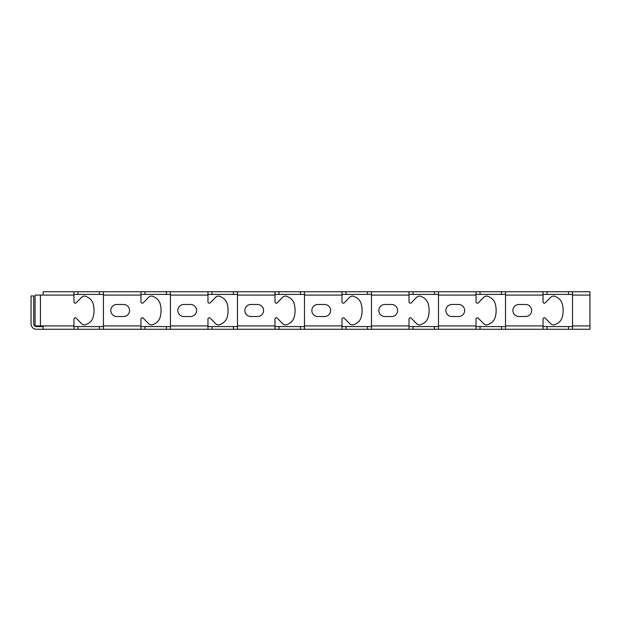 <?xml version="1.0" encoding="UTF-8"?>
<svg xmlns="http://www.w3.org/2000/svg" width="621" height="621" viewBox="0 0 621 621"><rect width="100%" height="100%" fill="white"/><g stroke="black" fill="none" stroke-linecap="round" stroke-linejoin="round"><path stroke-width="0.93" d="M40.435 295.084L35.071 295.084L35.071 325.916L40.435 325.916L40.435 295.084L43.113 295.084L43.113 291.738L589.95 291.738L589.95 329.262L543.041 329.262L543.041 319.147A1.343 1.343 0 0 1 545.339 318.216L550.695 323.696A4.021 4.021 0 0 0 555.384 324.473L556.796 323.758A10.72 10.72 0 0 0 562.347 316.85A25.608 25.608 0 0 0 562.347 304.15A10.72 10.72 0 0 0 556.796 297.242L555.384 296.527A4.021 4.021 0 0 0 550.695 297.304L545.339 302.784A1.343 1.343 0 0 1 543.041 301.853L543.041 291.738M103.428 291.738L103.428 329.262L140.951 329.262L140.951 319.147A1.343 1.343 0 0 1 143.249 318.216L148.613 323.696A4.021 4.021 0 0 0 153.302 324.473L154.707 323.758A10.72 10.72 0 0 0 160.257 316.85A25.608 25.608 0 0 0 160.257 304.15A10.72 10.72 0 0 0 154.707 297.242L153.302 296.527A4.021 4.021 0 0 0 148.613 297.304L143.249 302.784A1.343 1.343 0 0 1 140.951 301.853L140.951 291.738M170.441 291.738L170.441 329.262L207.965 329.262L207.965 319.147A1.343 1.343 0 0 1 210.263 318.216L215.627 323.696A4.021 4.021 0 0 0 220.315 324.473L221.72 323.758A10.72 10.72 0 0 0 227.27 316.85A25.608 25.608 0 0 0 227.27 304.15A10.72 10.72 0 0 0 221.72 297.242L220.315 296.527A4.021 4.021 0 0 0 215.627 297.304L210.263 302.784A1.343 1.343 0 0 1 207.965 301.853L207.965 291.738M237.455 291.738L237.455 329.262L274.979 329.262L274.979 319.147A1.343 1.343 0 0 1 277.284 318.216L282.64 323.696A4.021 4.021 0 0 0 287.329 324.473L288.734 323.758A10.72 10.72 0 0 0 294.284 316.85A25.608 25.608 0 0 0 294.284 304.15A10.72 10.72 0 0 0 288.734 297.242L287.329 296.527A4.021 4.021 0 0 0 282.64 297.304L277.284 302.784A1.343 1.343 0 0 1 274.979 301.853L274.979 291.738M304.469 291.738L304.469 329.262L342 329.262L342 319.147A1.343 1.343 0 0 1 344.298 318.216L349.654 323.696A4.021 4.021 0 0 0 354.343 324.473L355.748 323.758A10.72 10.72 0 0 0 361.298 316.85A25.608 25.608 0 0 0 361.298 304.15A10.72 10.72 0 0 0 355.748 297.242L354.343 296.527A4.021 4.021 0 0 0 349.654 297.304L344.298 302.784A1.343 1.343 0 0 1 342 301.853L342 291.738M371.482 291.738L371.482 329.262L409.014 329.262L409.014 319.147A1.343 1.343 0 0 1 411.312 318.216L416.668 323.696A4.021 4.021 0 0 0 421.356 324.473L422.761 323.758A10.72 10.72 0 0 0 428.319 316.85A25.608 25.608 0 0 0 428.319 304.15A10.72 10.72 0 0 0 422.761 297.242L421.356 296.527A4.021 4.021 0 0 0 416.668 297.304L411.312 302.784A1.343 1.343 0 0 1 409.014 301.853L409.014 291.738M438.496 291.738L438.496 329.262L476.028 329.262L476.028 319.147A1.343 1.343 0 0 1 478.325 318.216L483.681 323.696A4.021 4.021 0 0 0 488.37 324.473L489.775 323.758A10.72 10.72 0 0 0 495.333 316.85A25.608 25.608 0 0 0 495.333 304.15A10.72 10.72 0 0 0 489.775 297.242L488.37 296.527A4.021 4.021 0 0 0 483.681 297.304L478.325 302.784A1.343 1.343 0 0 1 476.028 301.853L476.028 291.738M505.51 291.738L505.51 329.262L543.041 329.262M572.523 291.738L572.523 329.262M40.435 325.916L43.113 325.916L43.113 329.262L73.938 329.262L73.938 319.147A1.343 1.343 0 0 1 76.236 318.216L81.599 323.696A4.021 4.021 0 0 0 86.288 324.473L87.693 323.758A10.72 10.72 0 0 0 93.243 316.85A25.608 25.608 0 0 0 93.243 304.15A10.72 10.72 0 0 0 87.693 297.242L86.288 296.527A4.021 4.021 0 0 0 81.599 297.304L76.236 302.784A1.343 1.343 0 0 1 73.938 301.853L73.938 291.738M140.951 294.416L170.441 294.416M73.938 294.416L103.428 294.416M207.965 294.416L237.455 294.416M274.979 294.416L304.469 294.416M342 294.416L371.482 294.416M409.014 294.416L438.496 294.416M476.028 294.416L505.51 294.416M543.041 294.416L572.523 294.416M116.826 316.531A6.031 6.031 0 0 1 110.794 310.5A6.031 6.031 0 0 1 116.826 304.469L123.532 304.469A6.031 6.031 0 0 1 129.564 310.5A6.031 6.031 0 0 1 123.532 316.531L116.826 316.531M190.546 316.531L183.839 316.531A6.031 6.031 0 0 1 177.808 310.5A6.031 6.031 0 0 1 183.839 304.469L190.546 304.469A6.031 6.031 0 0 1 196.578 310.5A6.031 6.031 0 0 1 190.546 316.531M257.56 304.469A6.031 6.031 0 0 1 263.591 310.5A6.031 6.031 0 0 1 257.56 316.531L250.861 316.531A6.031 6.031 0 0 1 244.829 310.5A6.031 6.031 0 0 1 250.861 304.469L257.56 304.469M324.573 316.531L317.874 316.531A6.031 6.031 0 0 1 311.843 310.5A6.031 6.031 0 0 1 317.874 304.469L324.573 304.469A6.031 6.031 0 0 1 330.605 310.5A6.031 6.031 0 0 1 324.573 316.531M391.587 304.469A6.031 6.031 0 0 1 397.619 310.5A6.031 6.031 0 0 1 391.587 316.531L384.888 316.531A6.031 6.031 0 0 1 378.857 310.5A6.031 6.031 0 0 1 384.888 304.469L391.587 304.469M458.601 316.531L451.902 316.531A6.031 6.031 0 0 1 445.87 310.5A6.031 6.031 0 0 1 451.902 304.469L458.601 304.469A6.031 6.031 0 0 1 464.632 310.5A6.031 6.031 0 0 1 458.601 316.531M525.614 316.531L518.915 316.531A6.031 6.031 0 0 1 512.884 310.5A6.031 6.031 0 0 1 518.915 304.469L525.614 304.469A6.031 6.031 0 0 1 531.646 310.5A6.031 6.031 0 0 1 525.614 316.531M43.113 329.262L36.414 329.262A5.364 5.364 0 0 1 31.05 323.906L31.05 295.945L33.728 295.945L33.728 323.906A2.678 2.678 0 0 0 36.414 326.584L43.113 326.584M103.428 329.262L73.938 329.262M170.441 329.262L140.951 329.262M237.455 329.262L207.965 329.262M304.469 329.262L274.979 329.262M371.482 329.262L342 329.262M438.496 329.262L409.014 329.262M505.51 329.262L476.028 329.262M572.523 326.584L543.041 326.584M505.51 326.584L476.028 326.584M438.496 326.584L409.014 326.584M371.482 326.584L342 326.584M304.469 326.584L274.979 326.584M237.455 326.584L207.965 326.584M170.441 326.584L140.951 326.584M103.428 326.584L73.938 326.584M103.428 295.084L140.951 295.084M170.441 295.084L207.965 295.084M237.455 295.084L274.979 295.084M304.469 295.084L342 295.084M371.482 295.084L409.014 295.084M438.496 295.084L476.028 295.084M505.51 295.084L543.041 295.084M572.523 295.084L589.95 295.084M43.113 295.084L73.938 295.084M144.972 294.416L144.972 291.738M103.428 325.916L140.951 325.916M170.441 325.916L207.965 325.916M237.455 325.916L274.979 325.916M304.469 325.916L342 325.916M371.482 325.916L409.014 325.916M438.496 325.916L476.028 325.916M505.51 325.916L543.041 325.916M572.523 325.916L589.95 325.916M43.113 325.916L73.938 325.916M77.959 294.416L77.959 291.738M99.407 294.416L99.407 291.738M568.502 294.416L568.502 291.738M547.062 294.416L547.062 291.738M547.062 326.584L547.062 329.262M568.502 326.584L568.502 329.262M501.489 294.416L501.489 291.738M480.049 294.416L480.049 291.738M480.049 326.584L480.049 329.262M501.489 326.584L501.489 329.262M434.475 294.416L434.475 291.738M413.035 294.416L413.035 291.738M413.035 326.584L413.035 329.262M434.475 326.584L434.475 329.262M367.461 294.416L367.461 291.738M346.021 294.416L346.021 291.738M346.021 326.584L346.021 329.262M367.461 326.584L367.461 329.262M300.448 294.416L300.448 291.738M279 294.416L279 291.738M279 326.584L279 329.262M300.448 326.584L300.448 329.262M233.434 294.416L233.434 291.738M211.986 294.416L211.986 291.738M211.986 326.584L211.986 329.262M233.434 326.584L233.434 329.262M166.42 294.416L166.42 291.738M166.42 326.584L166.42 329.262M144.972 326.584L144.972 329.262M99.407 326.584L99.407 329.262M77.959 326.584L77.959 329.262"/></g></svg>
